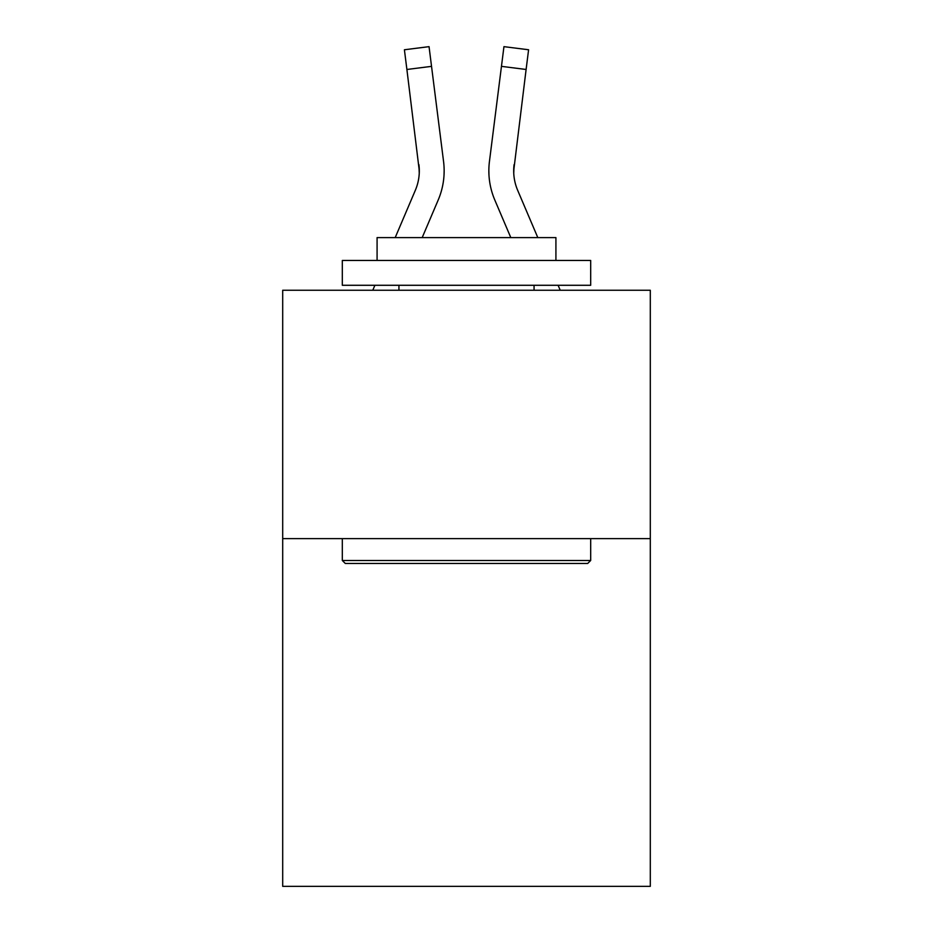 <?xml version="1.0" encoding="UTF-8"?>
<svg xmlns="http://www.w3.org/2000/svg" width="933" height="933" viewBox="0 0 933 933"><rect width="100%" height="100%" fill="white"/><g stroke="black" fill="none" stroke-linecap="round" stroke-linejoin="round"><path stroke-width="1.4" d="M650.301 538.633L650.301 886.35L282.699 886.35L282.699 290.256L650.301 290.256L650.301 538.633L282.699 538.633M438.195 200.024L422.194 237.6L438.195 200.024A74.512 74.512 0 0 0 443.56 161.491L431.536 66.36L406.893 69.474L404.409 49.764L429.052 46.65L431.536 66.36M444.061 174.471L444.143 170.797M443.187 158.517L443.56 161.491L443.187 158.517M494.805 200.024L510.806 237.6L494.805 200.024A74.512 74.512 0 0 1 489.44 161.491L503.948 46.65L528.591 49.764L526.107 69.474L501.464 66.36M537.805 237.6L517.663 190.297A49.671 49.671 0 0 1 513.686 170.926L526.107 69.474M345.292 563.462L342.318 560.488L590.682 560.488L587.708 563.462L345.292 563.462M590.682 260.447L590.682 285.288L342.318 285.288L342.318 260.447L590.682 260.447M377.084 260.447L377.084 237.6L555.916 237.6L555.916 260.447M590.682 538.633L590.682 560.488M342.318 538.633L342.318 560.488M534.061 285.288L534.061 290.256M398.939 285.288L398.939 290.256M513.745 173.258L514.083 164.605L513.745 173.258M514.083 164.605A49.671 49.671 0 0 0 517.663 190.297A49.671 49.671 0 0 1 513.686 170.926A49.671 49.671 0 0 0 517.663 190.297A49.671 49.671 0 0 1 513.686 170.926A49.671 49.671 0 0 0 517.663 190.297A49.671 49.671 0 0 1 513.686 170.926A49.671 49.671 0 0 0 517.663 190.297A49.671 49.671 0 0 1 513.686 170.926A49.671 49.671 0 0 0 517.663 190.297A49.671 49.671 0 0 1 513.686 170.926A49.671 49.671 0 0 0 517.663 190.297A49.671 49.671 0 0 1 513.686 170.926A49.671 49.671 0 0 0 517.663 190.297A49.671 49.671 0 0 1 513.686 170.926A49.671 49.671 0 0 0 517.663 190.297A49.671 49.671 0 0 1 513.686 170.926A49.671 49.671 0 0 0 517.663 190.297A49.671 49.671 0 0 1 513.686 170.926A49.671 49.671 0 0 0 517.663 190.297A49.671 49.671 0 0 1 513.686 170.926A49.671 49.671 0 0 0 517.663 190.297A49.671 49.671 0 0 1 513.686 170.926M395.195 237.6L415.337 190.297A49.671 49.671 0 0 0 419.314 170.937A49.671 49.671 0 0 1 415.337 190.297A49.671 49.671 0 0 0 419.314 170.937A49.671 49.671 0 0 1 415.337 190.297A49.671 49.671 0 0 0 419.314 170.937L406.893 69.474M415.337 190.297A49.671 49.671 0 0 0 418.917 164.605L419.255 173.258M372.78 290.256L374.891 285.288M560.22 290.256L558.109 285.288M488.939 174.471L488.857 170.797"/></g></svg>
